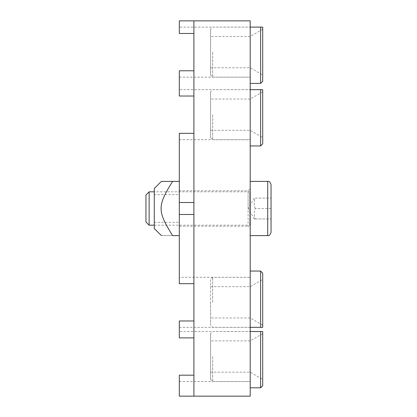 <?xml version="1.0" encoding="UTF-8"?>
<svg xmlns="http://www.w3.org/2000/svg" width="417" height="417" viewBox="0 0 417 417"><rect width="100%" height="100%" fill="white"/><g stroke="black" fill="none" stroke-linecap="round" stroke-linejoin="round"><path stroke-width="0.31" stroke-dasharray="2.08 1.56" d="M250.2 208.5L250.2 228.308L248.115 226.222L248.115 190.778L250.2 188.692L250.2 228.308L250.2 188.692L250.2 208.5L250.2 191.403L249.783 191.82L249.783 225.18L249.783 191.82L154.29 191.82M248.115 208.5L248.115 190.778L248.115 208.5M193.905 133.325L179.31 133.325L179.31 202.511C179.31 187.17 179.31 187.17 179.31 202.511C179.31 187.17 179.31 187.17 179.31 202.511L193.905 202.511L193.905 214.489L179.31 214.489C179.31 229.83 179.31 229.83 179.31 214.489C179.31 229.83 179.31 229.83 179.31 214.489L179.31 283.675L193.905 283.675L193.905 20.85L193.905 202.511M193.905 375.185L193.905 337.885L193.905 375.185L179.31 375.185L179.31 396.15L193.905 396.15L193.905 375.185L193.905 396.15L250.2 396.15L250.2 20.85L179.31 20.85L179.31 33.475L193.905 33.475M262.71 327.345L262.71 273.135L262.71 327.345L250.2 327.345L250.2 277.305L212.67 277.305L210.585 279.39L210.585 325.26L212.67 327.345L250.2 327.345L250.2 277.305L250.2 327.345L250.2 277.305L179.31 277.305M250.2 114.675L250.2 145.95L250.2 89.655L250.2 145.95L250.2 89.655L250.2 139.695L250.2 89.655L250.2 139.695L250.2 89.655L262.71 89.655L262.71 143.865L262.71 89.655M250.2 52.125L250.2 83.4L250.2 27.105L250.2 83.4L250.2 27.105L250.2 77.145L250.2 27.105L250.2 77.145L250.2 27.105L262.71 27.105L262.71 81.315L262.71 27.105M250.2 356.535L250.2 387.81L250.2 331.515L250.2 387.81L250.2 331.515L250.2 381.555L250.2 331.515L250.2 381.555L250.2 331.515L262.71 331.515L262.71 385.725L262.71 331.515M193.905 337.885L193.905 283.675L193.905 337.885L179.31 337.885C179.31 329.56 179.31 329.56 179.31 337.885C179.31 329.56 179.31 329.56 179.31 337.885L179.31 320.975C179.31 329.3 179.31 329.3 179.31 320.975C179.31 329.3 179.31 329.3 179.31 320.975L193.905 320.975M179.31 202.511L179.31 181.395L172.607 181.395C157.245 206.05 157.245 210.95 172.607 235.605C157.245 235.605 157.245 235.605 172.607 235.605L179.31 235.605L179.31 214.489M193.905 214.489L193.905 283.675M193.905 396.15L193.905 20.85M193.905 70.775L179.31 70.775L179.31 96.025L193.905 96.025M179.31 96.025C179.31 87.7 179.31 87.7 179.31 96.025C179.31 87.7 179.31 87.7 179.31 96.025M179.31 133.325C179.31 141.65 179.31 141.65 179.31 133.325C179.31 141.65 179.31 141.65 179.31 133.325M179.31 33.475C179.31 25.15 179.31 25.15 179.31 33.475C179.31 25.15 179.31 25.15 179.31 33.475M179.31 70.775C179.31 79.1 179.31 79.1 179.31 70.775C179.31 79.1 179.31 79.1 179.31 70.775M179.31 375.185C179.31 383.51 179.31 383.51 179.31 375.185C179.31 383.51 179.31 383.51 179.31 375.185M179.31 283.675C179.31 275.35 179.31 275.35 179.31 283.675C179.31 275.35 179.31 275.35 179.31 283.675M260.625 89.655L260.625 145.95L260.625 89.655M262.71 114.675L262.71 91.813L262.71 114.675M212.67 114.675L212.67 139.695L212.67 114.675M179.31 139.695L250.2 139.695L212.67 139.695L210.585 137.61L210.585 91.74L210.585 137.61L210.585 91.74L212.67 89.655L250.2 89.655L179.31 89.655M210.585 114.675L210.585 99.037L210.585 114.675M260.625 327.345L260.625 271.05L260.625 327.345M179.31 327.345L250.2 327.345L250.2 271.05L250.2 302.325M262.71 302.325L262.71 325.187L262.71 302.325M212.67 302.325L212.67 277.305L212.67 302.325M210.585 302.325L210.585 325.26L210.585 302.325M260.625 331.515L260.625 387.81L260.625 331.515M262.71 356.535L262.71 333.673L262.71 356.535M212.67 356.535L212.67 381.555L212.67 356.535M179.31 381.555L250.2 381.555L212.67 381.555L210.585 379.47L210.585 333.6L210.585 379.47L210.585 333.6L212.67 331.515L250.2 331.515L179.31 331.515M210.585 356.535L210.585 340.897L210.585 356.535M260.625 27.105L260.625 83.4L260.625 27.105M262.71 52.125L262.71 74.987L262.71 52.125M212.67 52.125L212.67 77.145L212.67 52.125M179.31 77.145L250.2 77.145L212.67 77.145L210.585 75.06L210.585 29.19L210.585 75.06L210.585 29.19L212.67 27.105L250.2 27.105L179.31 27.105M210.585 52.125L210.585 36.487L210.585 52.125M149.145 191.82L149.145 225.18M250.2 235.605L250.2 181.395L250.2 235.605M145.95 221.985L145.95 195.015L145.95 221.985M271.05 208.5L255.204 208.5C253.948 211.977 253.948 215.448 255.204 218.925C253.948 218.925 253.948 218.925 255.204 218.925C253.948 218.925 253.948 218.925 255.204 218.925C253.948 215.448 253.948 211.977 255.204 208.5L271.05 208.5L271.05 198.075L271.05 218.925L271.05 184.731L271.05 232.269M255.204 208.5C253.948 205.023 253.948 201.552 255.204 198.075L271.05 198.075L255.204 198.075C253.948 201.552 253.948 205.023 255.204 208.5M255.204 218.925L271.05 218.925L255.204 218.925M254.271 218.925L248.256 208.5L254.271 198.075M154.29 208.5L154.29 194.64L154.29 208.5M154.29 222.36L179.31 222.36L179.31 194.64L179.31 222.36L179.31 194.64L154.29 194.64M154.29 188.484L154.29 228.516M172.607 181.395L161.379 181.395M179.31 235.605L179.31 181.395M267.714 235.605L267.714 181.395M179.31 190.778L248.115 190.778M179.31 226.222L248.115 226.222M262.71 91.813L250.2 99.037L210.585 99.037M210.585 130.312L250.2 130.312L262.71 137.537M262.71 325.187L250.2 317.962L210.585 317.962M210.585 286.688L250.2 286.688L262.71 279.463M262.71 333.673L250.2 340.897L210.585 340.897M210.585 372.173L250.2 372.173L262.71 379.397M262.71 29.263L250.2 36.487L210.585 36.487M210.585 67.763L250.2 67.763L262.71 74.987M154.29 225.18L249.783 225.18L250.2 225.597"/><path stroke-width="0.63" d="M193.905 202.511L179.31 202.511M179.31 214.489L193.905 214.489M193.905 33.475L179.31 33.475L179.31 20.85L250.2 20.85L250.2 396.15L179.31 396.15L179.31 375.185L193.905 375.185M193.905 337.885L179.31 337.885L179.31 320.975L193.905 320.975M193.905 96.025L179.31 96.025L179.31 70.775L193.905 70.775M193.905 283.675L179.31 283.675L179.31 235.605L172.607 235.605C157.245 235.605 157.245 235.605 172.607 235.605C157.245 210.95 157.245 206.05 172.607 181.395L161.379 181.395L154.29 188.484L154.29 228.516L161.379 235.605M172.607 181.395L179.31 181.395L179.31 133.325L193.905 133.325M193.905 20.85L193.905 396.15M262.71 89.655L262.71 143.865L262.71 89.655L250.2 89.655M260.625 89.655L260.625 145.95L260.625 89.655M250.2 327.345L262.71 327.345L262.71 273.135L262.71 327.345M260.625 327.345L260.625 271.05L260.625 327.345M262.71 331.515L262.71 385.725L262.71 331.515L250.2 331.515M260.625 331.515L260.625 387.81L260.625 331.515M262.71 27.105L262.71 81.315L262.71 27.105L250.2 27.105M260.625 27.105L260.625 83.4L260.625 27.105M145.95 221.985L145.95 195.015L145.95 221.985L149.145 225.18L149.145 191.82L154.29 191.82M271.05 208.5L271.05 184.731C270.138 182.041 269.022 180.926 267.714 181.395L267.714 235.605C269.022 236.074 270.138 234.959 271.05 232.269L271.05 208.5M250.2 181.395L267.714 181.395M179.31 181.395L179.31 235.605M262.71 143.865L260.625 145.95L250.2 145.95M262.71 273.135L260.625 271.05L250.2 271.05M262.71 385.725L260.625 387.81L250.2 387.81M262.71 81.315L260.625 83.4L250.2 83.4M149.145 225.18L154.29 225.18M145.95 195.015L149.145 191.82M250.2 235.605L267.714 235.605"/></g></svg>
